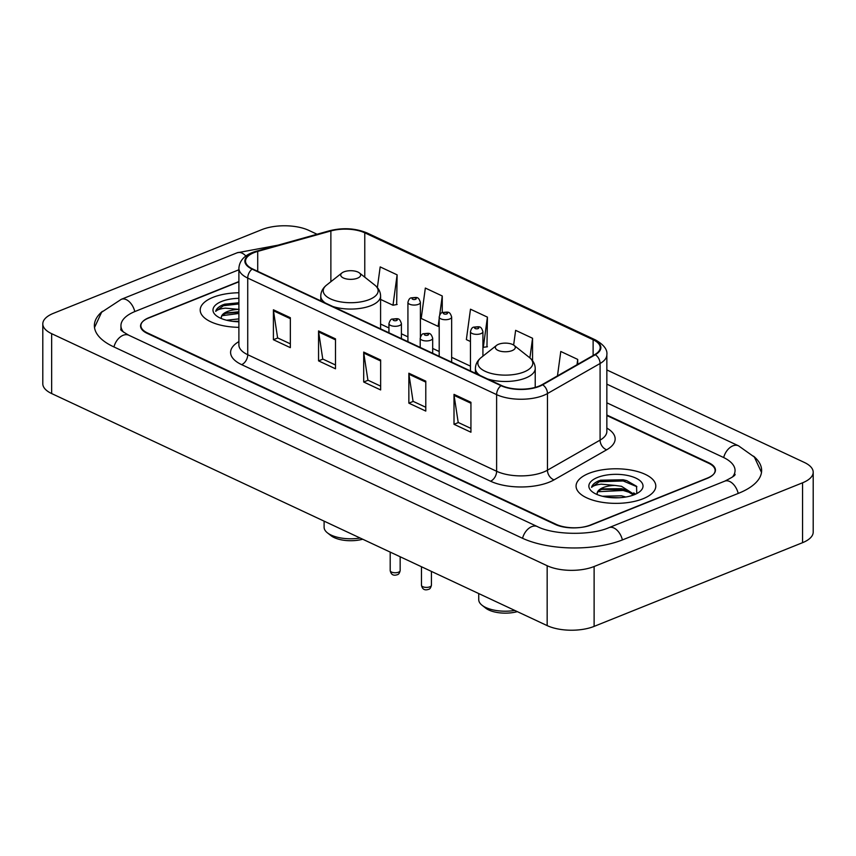 <?xml version="1.0" encoding="UTF-8"?>
<svg xmlns="http://www.w3.org/2000/svg" width="856" height="856" viewBox="0 0 856 856"><rect width="100%" height="100%" fill="white"/><g stroke="black" fill="none" stroke-linecap="round" stroke-linejoin="round"><path stroke-width="1.28" d="M238.888 281.56L148.869 317.704A24.92 10.807 0 0 0 140.887 325.633A24.92 10.807 0 0 0 147.521 332.973L556.122 524.332A24.92 10.807 0 0 0 591.336 524.921L707.131 478.418A24.92 10.807 0 0 0 715.113 470.49A24.92 10.807 0 0 0 708.479 463.15L606.851 415.545M238.888 269.779L135.323 311.359A44.854 19.453 0 0 0 120.942 325.633A44.854 19.453 0 0 0 123.617 332.246M732.383 477.102A44.854 19.453 0 0 0 735.058 470.49A44.854 19.453 0 0 0 723.106 457.275L606.851 402.823M317.062 234.244L308.834 230.392A33.224 14.413 0 0 0 261.882 229.611L53.447 313.317A33.224 14.413 0 0 0 42.8 323.889A33.224 14.413 0 0 0 51.649 333.68L547.166 565.73A33.224 14.413 0 0 0 594.118 566.512L802.553 482.805A33.224 14.413 0 0 0 813.2 472.234A33.224 14.413 0 0 0 804.351 462.443L606.851 369.953M42.8 323.889L42.8 383.766A33.224 14.413 0 0 0 51.649 393.557L547.166 625.608A33.224 14.413 0 0 0 594.118 626.389L802.553 542.683A33.224 14.413 0 0 0 813.2 532.111L813.2 472.234M102.442 311.327A71.433 30.977 0 0 0 94.363 325.633A71.433 30.977 0 0 0 113.388 346.68L521.989 538.039A71.433 30.977 0 0 0 622.933 539.719L738.739 493.216A71.433 30.977 0 0 0 761.637 470.49A71.433 30.977 0 0 0 753.558 456.173M643.027 498.759A39.868 17.291 0 0 0 655.803 486.069A39.868 17.291 0 0 0 631.899 470.233A39.868 17.291 0 0 0 588.842 473.389A39.868 17.291 0 0 0 576.067 486.069A39.868 17.291 0 0 0 599.97 501.916A39.868 17.291 0 0 0 643.027 498.759A39.868 17.291 0 0 0 655.803 486.069A39.868 17.291 0 0 0 631.899 470.233A39.868 17.291 0 0 0 588.842 473.389A39.868 17.291 0 0 0 576.067 486.069A39.868 17.291 0 0 0 599.97 501.916A39.868 17.291 0 0 0 643.027 498.759M238.888 292.763A39.868 17.291 0 0 0 212.973 297.364A39.868 17.291 0 0 0 200.197 310.054A39.868 17.291 0 0 0 238.888 327.334A39.868 17.291 0 0 1 200.197 310.054A39.868 17.291 0 0 1 212.973 297.364A39.868 17.291 0 0 1 238.888 292.763M539.055 386.11A26.579 11.524 180 0 1 501.488 385.489L252.606 268.934A26.579 11.524 180 0 1 245.533 261.101A26.579 11.524 180 0 1 257.709 251.407L330.876 230.96A26.579 11.524 180 0 1 364.774 232.821L593.122 339.757A26.579 11.524 180 0 1 600.206 347.59A26.579 11.524 180 0 1 594.792 354.555L542.169 384.622A26.579 11.524 180 0 1 539.055 386.11M539.505 386.324A27.242 11.813 0 0 0 542.693 384.793L595.327 354.726A27.242 11.813 0 0 0 593.615 339.565L365.266 232.629A27.242 11.813 0 0 0 330.512 230.724L257.346 251.172A27.242 11.813 0 0 0 252.113 269.126L501.006 385.682A27.242 11.813 0 0 0 539.505 386.324M290.345 343.845L277.611 337.885L273.481 310.792A6.645 4.398 -64.9 0 1 273.406 309.786L273.406 339.725L290.345 347.654L290.345 317.715L273.406 309.786M277.783 337.97L273.406 339.725M335.488 364.988L322.755 359.028L318.635 331.935A6.645 4.398 -64.9 0 1 318.56 330.93L318.56 360.868L335.488 368.797L335.488 338.858L318.56 330.93M322.937 359.113L318.56 360.868M470.939 428.417L458.206 422.457L454.076 395.376A6.645 4.398 -64.9 0 1 454.012 394.359L454.012 424.298L470.939 432.226L470.939 402.288L454.012 394.359M458.388 422.543L454.012 424.298M425.785 407.274L413.063 401.314L408.933 374.233A6.645 4.398 -64.9 0 1 408.858 373.216L408.858 403.155L425.785 411.083L425.785 381.145L408.858 373.216M413.234 401.4L408.858 403.155M380.642 386.131L367.909 380.171L363.779 353.079A6.645 4.398 -64.9 0 1 363.704 352.073L363.704 382.011L380.642 389.94L380.642 360.002L363.704 352.073M368.08 380.257L363.704 382.011M238.888 281.806L148.537 318.079A24.92 10.807 0 0 0 140.555 326.018A24.92 10.807 0 0 0 147.189 333.359L555.223 524.439A24.92 10.807 0 0 0 590.437 525.028L707.463 478.044A24.92 10.807 0 0 0 715.445 470.115A24.92 10.807 0 0 0 708.811 462.764L606.851 415.021M396.66 304.565L397.12 274.84L380.182 266.911L377.378 287.595M532.56 360.718L532.56 338.27L515.633 330.341L513.632 345.064M577.714 364.314L577.714 359.413L560.787 351.484L557.47 375.88M442.263 312.579L442.263 295.983L425.336 288.055L421.205 318.453L438.144 326.382L439.192 326.19M486.957 346.851L487.417 317.127L470.49 309.198L466.36 339.597L470.458 341.523M482.923 347.354L487.417 346.766M487.417 317.127L483.287 347.525M532.56 338.27L529.896 357.894M577.714 359.413L576.998 364.731M442.263 295.983L439.695 314.944M439.192 318.603L438.144 326.382M380.588 299.429L392.99 305.239L397.12 304.479M397.12 274.84L392.99 305.239M602.442 496.255L621.488 495.806L625.779 497.015M608.648 497.39L619.059 497.743M636.789 493.57L636.532 486.262L626.549 480.548L599.296 480.623C594.824 482.452 592.245 484.699 591.571 487.353C593.176 485.769 596.407 484.71 601.276 484.164L615.004 485.427A18.779 8.143 0 0 0 603.18 487.578A18.779 8.143 0 0 0 597.156 493.559A18.779 8.143 0 0 0 597.167 493.826C597.146 491.783 599.147 490.146 603.18 488.894L621.488 488.669L624.131 489.343L633.526 495.003M615.004 485.427L621.488 486.294L634.521 494.618M634.339 494.693A27.082 11.749 0 0 0 639.678 491.729A27.082 11.749 0 0 0 632.605 476.813A27.082 11.749 0 0 0 597.531 477.455A27.082 11.749 0 0 0 592.192 491.729A27.082 11.749 0 0 0 634.339 494.693M591.571 487.353L599.296 481.725L623.179 480.965L636.864 486.7M597.959 491.708L623.179 490.467L631.664 493.067M600.356 480.216L623.179 479.777L626.881 480.655M601.832 489.343L625.543 489.803M633.718 492.896L635.676 494.115M613.238 497.764L614.833 497.807M478.739 593.561L478.739 599.682A26.579 11.524 0 0 0 482.014 605.224L485.662 608.102A22.427 9.726 0 0 0 517.334 611.633M482.014 605.224A26.579 11.524 0 0 0 514.798 610.446M498.545 344.273A9.972 4.323 0 0 0 496.576 345.364A9.972 4.323 0 0 0 499.187 350.853A9.972 4.323 0 0 0 512.091 350.618A9.972 4.323 0 0 0 514.06 345.364A9.972 4.323 0 0 0 498.545 344.273M324.103 521.144L324.103 527.264A26.579 11.524 0 0 0 327.377 532.807L331.026 535.685A22.427 9.726 0 0 0 362.698 539.216M327.377 532.807A26.579 11.524 0 0 0 360.162 538.028M343.909 271.855A9.972 4.323 0 0 0 341.94 272.946A9.972 4.323 0 0 0 344.551 278.435A9.972 4.323 0 0 0 357.455 278.2A9.972 4.323 0 0 0 359.424 272.946A9.972 4.323 0 0 0 343.909 271.855M226.573 320.23L238.888 318.892M232.779 321.364L238.888 321.268M238.888 309.412A18.779 8.143 0 0 0 227.311 311.563A18.779 8.143 0 0 0 221.287 317.533A18.779 8.143 0 0 0 221.297 317.801C221.276 315.768 223.277 314.12 227.311 312.868L238.888 311.766M238.888 302.714L223.427 304.597C218.954 306.437 216.386 308.684 215.701 311.338C217.306 309.754 220.538 308.684 225.406 308.149L239.145 309.401M238.888 298.316A27.082 11.749 0 0 0 221.661 301.43A27.082 11.749 0 0 0 216.322 315.704A27.082 11.749 0 0 0 238.888 321.781L237.369 321.738M215.701 311.338L223.427 305.71L238.888 303.955M222.1 315.682L238.888 313.467M224.486 304.201L238.888 302.767M225.963 313.328L238.888 312.28M113.944 346.948A13.289 8.785 -64.9 0 1 128.774 335.22C122.761 331.711 120.118 329.795 120.846 329.496M94.502 327.548L101.618 312.226L121.338 299.29A13.289 8.132 68.1 0 1 126.292 299.654A13.289 8.132 68.1 0 1 134.799 311.584M121.338 299.29L237.144 252.788A13.289 8.132 68.1 0 1 242.088 253.151A13.289 8.132 68.1 0 1 245.854 256.008M606.851 384.151L738.503 445.805A13.289 8.785 115.1 0 0 723.673 457.543M738.204 493.43A13.289 8.132 -111.9 0 0 729.708 481.5A13.289 8.132 -111.9 0 0 724.754 481.147L608.958 527.649C590.918 535.728 553.404 534.979 537.375 526.579L128.774 335.22M622.408 539.922A13.289 8.132 -111.9 0 0 613.913 528.002A13.289 8.132 -111.9 0 0 608.958 527.649M522.545 538.296A13.289 8.785 -64.9 0 1 537.375 526.579M51.649 393.557L51.649 333.68M802.553 542.683L802.553 482.805M594.118 626.389L594.118 566.512M547.166 625.608L547.166 565.73M606.851 428.096A41.527 18.008 180 0 1 606.701 449.785L554.078 479.852A41.527 18.008 180 0 1 490.52 481.2L241.638 364.645A8.303 5.489 115.1 0 0 247.726 354.716L496.619 471.271A33.224 14.413 0 0 0 543.571 472.052A33.224 14.413 0 0 0 547.455 470.19L600.088 440.123A33.224 14.413 0 0 0 606.851 431.413L606.851 431.467M241.638 364.645A41.527 18.008 180 0 1 238.888 341.608M238.888 344.925A33.224 14.413 0 0 0 247.726 354.716L247.726 278.072A33.224 14.413 180 0 1 238.888 268.281L238.888 344.979M593.615 339.565A8.303 5.489 115.1 0 1 595.423 339.907C603.801 344.679 607.61 349.633 606.851 354.769A33.224 14.413 180 0 1 600.088 363.49L547.455 393.557A33.224 14.413 180 0 1 543.571 395.408A33.224 14.413 180 0 1 496.619 394.627A8.303 5.489 -64.9 0 1 501.006 385.682M542.693 384.793A8.303 5.96 -119.7 0 1 547.455 393.557L547.455 470.19A8.303 5.96 60.3 0 0 554.078 479.852M365.266 232.629A8.303 5.489 -64.9 0 1 367.085 232.971C355.486 228.199 342.978 227.461 329.539 230.756L256.372 251.204C245.362 254.286 239.53 259.978 238.888 268.281M330.512 230.724A8.303 4.055 -105.6 0 0 329.539 230.756M606.701 449.785A8.303 5.96 60.3 0 1 600.088 440.123L600.088 363.49A8.303 5.96 -119.7 0 0 595.327 354.726M257.346 251.172A8.303 4.055 -105.6 0 0 256.372 251.204M252.113 269.126A8.303 5.489 115.1 0 0 247.726 278.072L496.619 394.627L496.619 471.271A8.303 5.489 115.1 0 1 490.52 481.2M364.774 232.821L364.774 277.184M330.876 230.96L330.876 281.688M257.709 251.407L257.709 271.32M593.122 339.757L593.122 355.507M470.458 366.143L451.658 357.337M439.192 351.495L432.676 348.445M407.927 336.857L401.411 333.797M388.945 327.966L380.588 324.05M363.779 353.079L380.642 360.975M408.933 374.233L425.785 382.118M454.076 395.376L470.939 403.262M318.635 331.935L335.488 339.832M273.481 310.792L290.345 318.689M496.576 345.364L481.243 357.487A27.467 11.909 0 0 0 488.412 372.606A27.467 11.909 0 0 0 523.979 371.964A27.467 11.909 0 0 0 529.393 357.487C533.192 360.526 535.139 364.196 535.225 368.508A29.907 12.968 0 0 1 525.638 378.031A29.907 12.968 0 0 1 487.439 378.908M475.412 373.28L475.412 368.508A29.907 12.968 0 0 0 480.045 375.442M341.94 272.946L326.607 285.069A27.467 11.909 0 0 0 333.776 300.189A27.467 11.909 0 0 0 369.343 299.546A27.467 11.909 0 0 0 374.757 285.069C378.555 288.108 380.503 291.778 380.588 296.09A29.907 12.968 0 0 1 371.001 305.613A29.907 12.968 0 0 1 332.802 306.491M320.775 300.863L320.775 296.09A29.907 12.968 0 0 0 325.408 303.024M429.83 586.82A4.986 2.161 0 0 0 431.424 585.226C430.836 587.783 429.873 589.153 428.556 589.345C424.662 590.672 422.297 589.303 421.462 585.226A4.986 2.161 0 0 0 424.448 587.216A4.986 2.161 0 0 0 429.83 586.82M432.676 353.26L432.676 338.238A6.227 2.696 180 0 1 430.675 340.217A6.227 2.696 180 0 1 423.945 340.709A6.227 2.696 180 0 1 420.21 338.238L420.21 347.418M427.85 335.156A2.076 0.899 0 0 0 427.968 333.883A2.076 0.899 0 0 0 425.025 333.829A2.076 0.899 0 0 0 424.918 335.103A2.076 0.899 0 0 0 427.85 335.156M398.564 572.172A4.986 2.161 0 0 0 400.159 570.588C399.57 573.145 398.607 574.515 397.291 574.708C393.396 576.035 391.031 574.665 390.197 570.588A4.986 2.161 0 0 0 393.182 572.568A4.986 2.161 0 0 0 398.564 572.172M401.411 338.612L401.411 323.6A6.227 2.696 180 0 1 399.41 325.58A6.227 2.696 180 0 1 392.679 326.072A6.227 2.696 180 0 1 388.945 323.6L388.945 332.781M396.585 320.519A2.076 0.899 0 0 0 396.703 319.245A2.076 0.899 0 0 0 393.76 319.192A2.076 0.899 0 0 0 393.653 320.465A2.076 0.899 0 0 0 396.585 320.519M480.922 333.637A6.227 2.696 180 0 1 474.203 334.129A6.227 2.696 180 0 1 470.458 331.657C471.175 328.822 472.266 327.313 473.732 327.142C479.563 326.692 480.933 325.59 482.923 331.657A6.227 2.696 180 0 1 480.922 333.637M475.283 327.249A2.076 0.899 0 0 0 475.166 328.522A2.076 0.899 0 0 0 478.108 328.576A2.076 0.899 0 0 0 478.215 327.302A2.076 0.899 0 0 0 475.283 327.249M449.657 318.999A6.227 2.696 180 0 1 442.937 319.491A6.227 2.696 180 0 1 439.192 317.02C439.909 314.173 441 312.675 442.466 312.504C448.298 312.055 449.668 310.942 451.658 317.02A6.227 2.696 180 0 1 449.657 318.999M444.018 312.611A2.076 0.899 0 0 0 443.9 313.885A2.076 0.899 0 0 0 446.832 313.938A2.076 0.899 0 0 0 446.95 312.665A2.076 0.899 0 0 0 444.018 312.611M418.391 304.351A6.227 2.696 180 0 1 411.661 304.843A6.227 2.696 180 0 1 407.927 302.371C408.644 299.536 409.735 298.027 411.201 297.856C417.033 297.406 418.402 296.304 420.392 302.371A6.227 2.696 180 0 1 418.391 304.351M412.752 297.974A2.076 0.899 0 0 0 412.635 299.247A2.076 0.899 0 0 0 415.567 299.29A2.076 0.899 0 0 0 415.684 298.016A2.076 0.899 0 0 0 412.752 297.974M761.498 472.405L754.382 457.072L738.503 445.805M735.154 474.352C733.667 474.695 739.07 473.999 724.754 481.147M237.144 252.788L277.975 245.169M120.942 329.667L120.942 325.633M595.423 339.907L367.085 232.971M606.851 354.769L606.851 431.413M475.412 368.508C475.497 364.196 477.445 360.526 481.243 357.487M535.225 387.394L535.225 368.508M514.06 345.364L529.393 357.487M320.775 296.09C320.861 291.778 322.808 288.108 326.607 285.069M380.588 328.865L380.588 296.09M359.424 272.946L374.757 285.069M431.424 585.226L431.424 571.401M432.676 338.238C430.686 332.171 429.316 333.273 423.485 333.722C422.243 333.647 421.152 335.156 420.21 338.238M421.462 585.226L421.462 566.736M400.159 570.588L400.159 556.764M401.411 323.6C399.42 317.523 398.051 318.635 392.219 319.085C390.978 319.01 389.887 320.508 388.945 323.6M390.197 570.588L390.197 552.099M470.458 370.958L470.458 331.657M482.923 356.16L482.923 331.657M439.192 356.31L439.192 317.02M451.658 362.152L451.658 317.02M407.927 341.672L407.927 302.371M420.392 336.975L420.392 302.371"/></g></svg>
